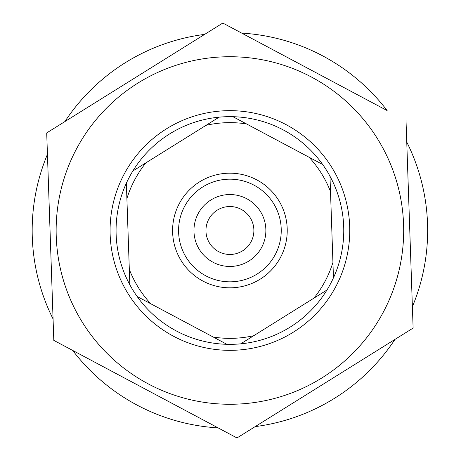 <?xml version="1.0" encoding="UTF-8"?>
<svg xmlns="http://www.w3.org/2000/svg" width="461" height="461" viewBox="0 0 461 461"><rect width="100%" height="100%" fill="white"/><g stroke="black" fill="none" stroke-linecap="round" stroke-linejoin="round"><path stroke-width="0.69" d="M252.179 221.62A23.966 23.966 0 0 0 211.092 215.662A23.966 23.966 0 0 0 226.472 254.218A23.966 23.966 0 0 0 252.179 221.62M110.144 234.597A119.843 119.843 0 0 1 286.246 124.724A119.843 119.843 0 0 1 293.352 332.174A119.843 119.843 0 0 1 110.144 234.597M116.132 234.395A113.85 113.85 0 0 1 126.366 183.173L129.846 284.8A113.85 113.85 0 0 1 116.132 234.395M132.854 170.991A113.85 113.85 0 0 1 219.131 117.163L132.854 170.991A113.85 113.85 0 0 0 126.366 183.173M232.92 116.691A113.85 113.85 0 0 1 322.677 164.491L232.92 116.691A113.85 113.85 0 0 0 219.131 117.163M329.978 176.2A113.85 113.85 0 0 1 333.459 277.827L329.978 176.2A113.85 113.85 0 0 0 322.677 164.491M326.97 290.009A113.85 113.85 0 0 1 240.7 343.837L326.97 290.009A113.85 113.85 0 0 0 333.459 277.827M226.904 344.309A113.85 113.85 0 0 1 137.153 296.509L226.904 344.309A113.85 113.85 0 0 0 240.7 343.837M137.153 296.509A113.85 113.85 0 0 1 129.846 284.8M332.934 262.442A107.857 107.857 0 0 1 313.912 298.158M309.089 157.253A107.857 107.857 0 0 1 330.508 191.586M253.757 335.689A107.857 107.857 0 0 1 213.316 337.072M150.741 303.747A107.857 107.857 0 0 1 129.322 269.414M126.896 198.558A107.857 107.857 0 0 1 145.918 162.842M206.067 125.311A107.857 107.857 0 0 1 246.508 123.928M179.323 203.555A57.32 57.32 0 0 0 231.871 287.785A57.32 57.32 0 0 0 278.542 200.16A57.32 57.32 0 0 0 179.323 203.555M184.607 206.372A51.327 51.327 0 0 0 231.67 281.798A51.327 51.327 0 0 0 273.459 203.33A51.327 51.327 0 0 0 184.607 206.372M261.646 247.401A35.952 35.952 0 0 0 246.814 198.766A35.952 35.952 0 0 0 198.178 213.599A35.952 35.952 0 0 0 213.011 262.234A35.952 35.952 0 0 0 261.646 247.401M412.388 306.68A197.74 197.74 0 0 0 406.752 142.023M406.02 120.626L413.119 328.076L237.012 437.95L53.804 340.374L46.705 132.924L222.813 23.05L387.125 110.559A197.74 197.74 0 0 0 241.708 33.111M204.649 34.385A197.74 197.74 0 0 0 64.868 121.595M47.437 154.32A197.74 197.74 0 0 0 53.073 318.977M66.862 347.329L72.7 350.441A197.74 197.74 0 0 0 218.116 427.889M223.931 430.983L237.012 437.95L255.175 426.615A197.74 197.74 0 0 0 394.956 339.405M383.287 312.183A173.768 173.768 0 0 1 82.484 322.481A173.768 173.768 0 0 1 223.971 56.83A173.768 173.768 0 0 1 383.287 312.183M46.705 132.924L59.256 125.092M210.274 30.87L222.813 23.05M400.586 335.896L413.119 328.076"/></g></svg>
